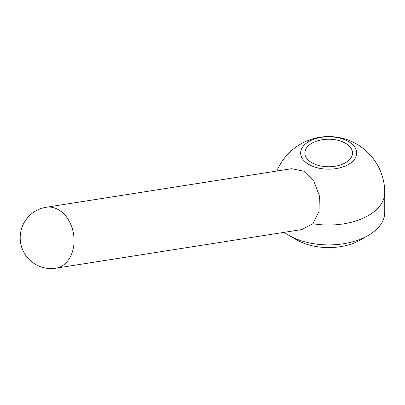 <?xml version="1.0" encoding="UTF-8"?>
<svg xmlns="http://www.w3.org/2000/svg" width="405" height="405" viewBox="0 0 405 405"><rect width="100%" height="100%" fill="white"/><g stroke="black" fill="none" stroke-linecap="round" stroke-linejoin="round"><path stroke-width="0.61" d="M308.838 164.44A28.041 16.19 180 0 1 308.838 141.548A28.041 16.19 180 0 1 348.492 141.548A28.041 16.19 180 0 1 348.492 164.44A28.041 16.19 180 0 1 308.838 164.44M291.742 168.693L303.887 171.209L313.875 181.217L319.363 195.792L319.024 211.415L312.857 223.717L301.811 229.559L55.824 268.196A30.846 22.827 -98.9 0 0 74.044 242.418A30.846 22.827 -98.9 0 0 58.497 209.749A30.846 22.827 -98.9 0 0 46.251 207.254L291.742 168.693M345.521 143.264A23.834 13.76 180 0 1 352.502 152.994A23.834 13.76 180 0 1 337.785 165.706A23.834 13.76 180 0 1 311.809 162.724A23.834 13.76 180 0 1 304.828 152.994A23.834 13.76 180 0 1 319.545 140.282A23.834 13.76 180 0 1 345.521 143.264M312.857 223.717A56.082 32.38 180 0 0 384.75 192.653L384.75 212.524A56.082 32.38 180 0 1 368.322 235.421A56.082 32.38 180 0 1 289.008 235.421L296.941 239.998L289.008 235.421A56.082 32.38 180 0 1 284.275 232.313M368.322 235.421L360.394 239.998A44.869 25.905 180 0 1 296.941 239.998M384.75 192.653A56.082 56.082 0 0 0 276.919 171.021M46.251 207.254A30.846 30.846 0 0 0 35.615 264.44A30.846 30.846 0 0 0 55.824 268.196"/></g></svg>
